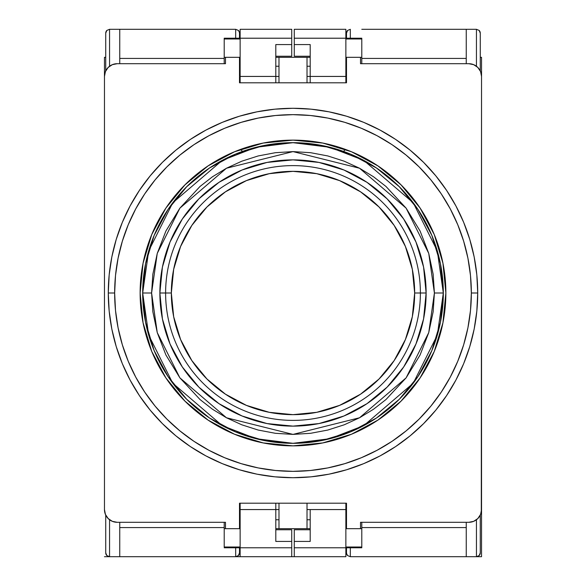 <?xml version="1.0" encoding="UTF-8"?>
<svg xmlns="http://www.w3.org/2000/svg" width="586" height="586" viewBox="0 0 586 586"><rect width="100%" height="100%" fill="white"/><g stroke="black" fill="none" stroke-linecap="round" stroke-linejoin="round"><path stroke-width="0.88" d="M307.013 528.675L307.013 503.198L307.013 528.675L278.987 528.675L310.199 528.675L275.801 528.675L307.013 528.675M278.987 503.198L278.987 528.675L278.987 503.198M278.987 82.802L278.987 57.325L307.013 57.325L307.013 82.802L307.013 57.325L278.987 57.325L278.987 82.802M278.987 509.564L275.801 509.564L278.987 509.564M240.135 509.564L275.801 509.564L275.801 541.413L291.725 541.413L291.725 529.759L291.725 541.413L275.801 541.413L275.801 509.564L240.135 509.564L240.135 503.198L240.135 547.778L224.211 547.778L240.135 547.778L240.135 556.7L291.725 556.7L291.725 541.413L291.725 547.778L240.135 547.778L240.135 509.564M346.502 509.564L345.865 509.564L346.502 509.564M310.199 509.564L307.013 509.564L310.199 509.564L310.199 541.413L294.275 541.413L294.275 556.7L294.275 547.778L345.865 547.778L345.865 556.7L294.275 556.7L345.865 556.7L345.865 547.778L361.789 547.778L345.865 547.778L345.865 509.564L310.199 509.564L345.865 509.564L345.865 503.198L345.865 547.778L294.275 547.778L294.275 541.413L310.199 541.413L310.199 509.564M346.502 76.436L345.865 76.436L346.502 76.436M310.199 76.436L307.013 76.436L310.199 76.436L310.199 44.587L294.275 44.587L294.275 56.241L294.275 44.587L310.199 44.587L310.199 76.436L345.865 76.436L310.199 76.436L310.199 82.802L310.199 76.436M278.987 76.436L275.801 76.436L278.987 76.436M240.135 76.436L275.801 76.436L275.801 44.587L291.725 44.587L291.725 29.3L291.725 38.215L240.135 38.215L240.135 29.3L291.725 29.3L240.135 29.3L240.135 38.215L224.211 38.215L240.135 38.215L240.135 82.802L240.135 76.436L275.801 76.436L275.801 82.802L275.801 44.587L291.725 44.587L291.725 38.215L240.135 38.215L240.135 76.436M239.498 528.675L225.485 528.675L225.485 522.302L225.485 528.675L239.498 528.675L239.498 503.198L239.498 528.675L240.135 528.675L239.498 528.675M360.515 528.675L346.502 528.675L360.515 528.675L360.515 522.302L360.515 528.675L361.789 528.675L361.789 547.016L345.865 547.016L361.789 547.016L361.789 528.675L360.515 528.675M481.538 509.564A12.738 12.738 0 0 1 468.8 522.302L473.671 521.335L477.81 518.573L480.571 514.442L481.538 509.564L481.538 76.436L480.571 71.558L477.81 67.427L473.671 64.665L468.8 63.698A12.738 12.738 0 0 1 481.538 76.436L481.296 512.047M360.515 57.325L360.515 63.698L360.515 57.325L346.502 57.325L361.789 57.325L361.789 63.698L361.789 38.215L345.865 38.215L361.789 38.215L361.789 57.325L360.515 57.325M225.485 57.325L239.498 57.325L239.498 82.802L346.502 82.802L239.498 82.802L239.498 57.325L225.485 57.325L225.485 63.698L225.485 57.325L224.211 57.325L224.211 38.984L240.135 38.984L224.211 38.984L224.211 57.325L225.485 57.325M104.704 73.946L104.462 76.436A12.738 12.738 0 0 1 117.2 63.698L112.329 64.665L108.19 67.427L105.429 71.558L104.462 76.436L104.462 509.564L105.429 514.442L108.19 518.573L112.329 521.335L117.2 522.302A12.738 12.738 0 0 1 104.462 509.564L104.462 57.325L105.736 57.325L104.462 57.325L104.462 103.187M239.498 503.198L346.502 503.198L239.498 503.198L346.502 503.198L346.502 528.675L345.865 528.675L346.502 528.675L346.502 503.198M360.515 522.302L468.8 522.302L360.515 522.302M468.8 63.698L360.515 63.698L468.8 63.698M346.502 82.802L346.502 57.325L345.865 57.325L346.502 57.325L346.502 82.802L239.498 82.802M225.485 63.698L117.2 63.698L225.485 63.698M117.2 522.302L225.485 522.302L117.2 522.302M480.571 71.558L479.392 69.36M477.81 67.427L475.876 65.844M105.429 514.442L106.608 516.64M108.19 518.573L110.124 520.156M240.509 149.423L242.501 151.415L240.509 149.423L237.264 150.653L263.18 143.065L234.503 151.767L208.074 165.897L184.905 184.905L165.897 208.067L151.767 234.503L143.065 263.173L140.127 293L143.065 322.82L151.767 351.497L165.897 377.926L184.905 401.095L208.074 420.103L234.503 434.233L263.18 442.928L293 445.865L319.531 443.551L293 445.865L322.82 442.928L351.497 434.233L377.926 420.103L401.095 401.095L420.103 377.926L434.233 351.497L442.935 322.82L445.873 293A152.873 152.873 0 0 1 293 445.865A152.873 152.873 0 0 1 140.127 293A152.873 152.873 0 0 1 293 140.127A152.873 152.873 0 0 1 445.873 293L442.935 263.173L434.233 234.503L420.103 208.067L401.095 184.905L377.926 165.897L351.497 151.767L322.82 143.065L293 140.127L263.18 143.065M345.491 149.423L343.499 151.415L345.491 149.423M194.589 176.02L189.124 180.84L202.177 170.035M180.744 189.227L175.778 194.874L180.744 189.227M175.749 194.911L169.962 202.273L175.749 194.911M163.384 211.949L160.557 216.659L163.384 211.949M160.498 216.761L155.004 227.214L160.498 216.761M150.595 237.418L144.793 255.54M142.757 264.769L142.442 266.527L142.757 264.769M142.42 266.652L140.135 291.806L142.42 266.652M216.622 425.421L227.2 430.981L216.622 425.421M237.367 435.383L255.591 441.221L240.78 436.673M266.469 443.551L293 445.865L266.469 443.551M391.221 410.141L396.81 405.219L383.764 416.009M405.182 396.847L410.024 391.36L405.182 396.847M436.614 345.374L441.236 330.358M443.221 321.348L443.521 319.685L443.221 321.348M443.529 319.656L445.873 293.125L443.529 319.656M445.865 291.806L443.58 266.652L445.865 291.806M227.163 155.034L211.81 163.472M140.127 293.125L142.779 321.348M144.764 330.358L150.631 348.685L144.764 330.358M155.026 358.815L163.443 374.139M170.013 383.793L175.903 391.272M175.976 391.36L180.81 396.847M189.19 405.219L202.236 416.009M211.905 422.587L216.578 425.399M264.711 443.228L266.425 443.543M319.575 443.543L321.289 443.228M345.293 436.643L330.409 441.221L345.22 436.673M358.8 430.981L369.378 425.421M369.4 425.407L374.095 422.587M410.061 391.316L415.987 383.793M422.557 374.139L430.974 358.815M443.558 266.527L443.243 264.769M430.996 227.214L422.616 211.949M416.038 202.273L410.251 194.911M410.222 194.874L405.256 189.234M396.876 180.84L383.823 170.035M374.19 163.472L358.837 155.034M322.82 143.065L345.542 149.445M142.676 293A150.324 150.324 0 0 1 293 142.676A150.324 150.324 0 0 1 443.324 293L434.402 293L428.747 332.592L406.12 377.845L359.54 417.767L293 434.402L226.46 417.767L179.88 377.845L157.253 332.592L151.598 293L142.676 293L148.69 335.089L172.745 383.193L222.262 425.634L256.001 438.694L293 443.324L329.999 438.694L363.738 425.634L413.255 383.193L437.31 335.089L443.324 293L440.43 322.329L431.882 350.523L417.986 376.512L399.293 399.293L376.512 417.986L350.523 431.882L322.329 440.43L293 443.324L263.671 440.43L235.477 431.882L209.488 417.986L186.707 399.293L168.014 376.512L154.118 350.523L145.57 322.329L142.676 293L145.57 263.671L154.118 235.477L168.014 209.488L186.707 186.707L209.488 168.014L235.477 154.118L263.671 145.57L293 142.676L322.329 145.57L350.523 154.118L376.512 168.014L399.293 186.707L417.986 209.488L431.882 235.477L440.43 263.671L443.324 293L437.31 250.911L413.255 202.807L363.738 160.366L329.999 147.306L293 142.676L256.001 147.306L222.262 160.366L172.745 202.807L148.69 250.911L142.676 293L151.598 293L152.851 311.767L157.253 332.592L165.897 354.962L179.88 377.845L200.024 399.535L212.484 409.24L226.46 417.767L241.776 424.799L258.192 430.051L275.391 433.303L293 434.402L310.609 433.303L327.808 430.051L344.224 424.799L359.54 417.767L373.516 409.24L385.976 399.535L406.12 377.845L420.103 354.962L428.747 332.592L433.149 311.767L434.402 293L433.149 274.226L428.747 253.408L420.103 231.038L406.12 208.155L385.976 186.465L373.516 176.76L359.54 168.233L344.224 161.201L327.808 155.949L310.609 152.697L293 151.598L275.391 152.697L258.192 155.949L241.776 161.201L226.46 168.233L212.484 176.76L200.024 186.465L179.88 208.155L165.897 231.038L157.253 253.408L152.851 274.226L151.598 293L157.253 253.408L179.88 208.155L226.46 168.233L293 151.598L359.54 168.233L406.12 208.155L428.747 253.408L434.402 293L443.324 293A150.324 150.324 0 0 1 293 443.324A150.324 150.324 0 0 1 142.676 293M165.611 293A127.389 127.389 0 0 0 293 420.389A127.389 127.389 0 0 0 420.389 293L426.125 293A133.125 133.125 0 0 1 293 426.125A133.125 133.125 0 0 1 159.875 293L171.339 293A121.661 121.661 0 0 1 293 171.339A121.661 121.661 0 0 1 414.661 293L420.389 293A127.389 127.389 0 0 0 293 165.611A127.389 127.389 0 0 0 165.611 293A127.389 127.389 0 0 0 293 420.389A127.389 127.389 0 0 0 420.389 293L414.661 293L412.324 269.267L405.395 246.442L394.158 225.412L379.025 206.975L360.588 191.842L339.558 180.605L316.733 173.676L293 171.339L269.267 173.676L246.442 180.605L225.412 191.842L206.975 206.975L191.842 225.412L180.605 246.442L173.676 269.267L171.339 293L173.676 316.733L180.605 339.558L191.842 360.588L206.975 379.025L225.412 394.158L246.442 405.395L269.267 412.317L293 414.661L316.733 412.317L339.558 405.395L360.588 394.158L379.025 379.025L394.158 360.588L405.395 339.558L412.324 316.733L414.661 293A121.661 121.661 0 0 1 293 414.661A121.661 121.661 0 0 1 171.339 293L159.875 293A133.125 133.125 0 0 1 293 159.875A133.125 133.125 0 0 1 426.125 293L420.389 293A127.389 127.389 0 0 0 293 165.611A127.389 127.389 0 0 0 165.611 293M426.125 293L423.568 318.967L415.987 343.945L403.688 366.961L387.134 387.134L366.961 403.688L343.945 415.987L318.974 423.568L293 426.125L267.026 423.568L242.055 415.987L219.039 403.688L198.866 387.134L182.312 366.961L170.013 343.945L162.432 318.967L159.875 293L162.432 267.026L170.013 242.055L182.312 219.039L198.866 198.866L219.039 182.312L242.055 170.006L267.026 162.432L293 159.875L318.974 162.432L343.945 170.006L366.961 182.312L387.134 198.866L403.688 219.039L415.987 242.055L423.568 267.026L426.125 293M108.285 293A184.715 184.715 0 0 1 293 108.285A184.715 184.715 0 0 1 477.715 293A184.715 184.715 0 0 0 293 108.285A184.715 184.715 0 0 0 108.285 293L114.651 293A178.349 178.349 0 0 1 293 114.651A178.349 178.349 0 0 1 471.349 293L477.715 293L471.349 293A178.349 178.349 0 0 1 293 471.349A178.349 178.349 0 0 1 114.651 293L115.508 275.515L118.079 258.206L122.335 241.227L128.231 224.746L135.71 208.924L144.713 193.915L155.136 179.858L166.893 166.885L179.858 155.136L193.915 144.705L208.931 135.71L224.753 128.231L241.227 122.335L258.206 118.079L275.515 115.508L293 114.651L310.485 115.508L327.794 118.079L344.773 122.335L361.247 128.231L377.069 135.71L392.085 144.705L406.142 155.136L419.107 166.885L430.864 179.858L441.287 193.915L450.29 208.924L457.769 224.746L463.665 241.227L467.921 258.206L470.492 275.515L471.349 293L470.492 310.477L467.921 327.794L463.665 344.773L457.769 361.247L450.29 377.069L441.287 392.085L430.864 406.142L419.107 419.107L406.142 430.864L392.085 441.287L377.069 450.29L361.247 457.769L344.773 463.665L327.794 467.921L310.485 470.485L293 471.349L275.515 470.485L258.206 467.921L241.227 463.665L224.753 457.769L208.931 450.29L193.915 441.287L179.858 430.864L166.893 419.107L155.136 406.142L144.713 392.085L135.71 377.069L128.231 361.247L122.335 344.773L118.079 327.794L115.508 310.477L114.651 293L108.285 293A184.715 184.715 0 0 0 293 477.715A184.715 184.715 0 0 0 477.715 293A184.715 184.715 0 0 1 293 477.715A184.715 184.715 0 0 1 108.285 293L109.172 274.893L111.831 256.961L116.24 239.381L122.342 222.314L130.092 205.928L139.417 190.377L150.214 175.815L162.388 162.388L175.815 150.214L190.377 139.409L205.928 130.092L222.314 122.342L239.381 116.233L256.961 111.831L274.893 109.172L293 108.285L311.107 109.172L329.039 111.831L346.619 116.233L363.686 122.342L380.072 130.092L395.623 139.409L410.185 150.214L423.612 162.388L435.786 175.815L446.583 190.377L455.908 205.928L463.658 222.314L469.76 239.381L474.169 256.961L476.828 274.893L477.715 293L476.828 311.107L474.169 329.039L469.76 346.619L463.658 363.686L455.908 380.072L446.583 395.623L435.786 410.185L423.612 423.612L410.185 435.786L395.623 446.583L380.072 455.908L363.686 463.658L346.619 469.76L329.039 474.169L311.107 476.828L293 477.715L274.893 476.828L256.961 474.169L239.381 469.76L222.314 463.658L205.928 455.908L190.377 446.583L175.815 435.786L162.388 423.612L150.214 410.185L139.417 395.623L130.092 380.072L122.342 363.686L116.24 346.619L111.831 329.039L109.172 311.107L108.285 293M165.897 377.926L184.905 401.095M377.926 420.103L401.095 401.095M420.103 208.067L401.095 184.905M208.074 165.897L184.905 184.905M346.619 469.76L363.686 463.658M446.583 395.623L455.908 380.072M469.76 239.381L463.658 222.314M395.623 139.409L380.072 130.092M239.381 116.233L222.314 122.342M139.417 190.377L130.092 205.928M116.24 346.619L122.342 363.686M190.377 446.583L205.928 455.908M294.275 529.759L294.275 541.413L294.275 529.759L310.199 529.759L294.275 529.759M294.275 29.3L294.275 44.587L294.275 38.215L345.865 38.215L345.865 29.3L294.275 29.3L294.275 38.215L345.865 38.215L345.865 82.802L345.865 29.3L294.275 29.3M345.865 38.984L361.789 38.984L345.865 38.984M361.789 547.778L361.789 547.016L361.789 547.778M346.502 33.124L346.502 38.215L346.502 33.124A3.824 3.824 0 0 1 347.623 30.421L346.502 33.124L347.623 30.421L350.325 29.3L347.623 30.421A3.824 3.824 0 0 0 346.502 33.124M350.325 38.215L350.325 29.3L350.325 38.215M350.325 556.7L350.325 547.778L350.325 556.7L347.623 555.579L350.325 556.7L361.789 556.7L350.325 556.7M346.795 554.341L347.623 555.579A3.824 3.824 0 0 1 346.502 552.898L346.795 554.341L346.502 552.876A3.824 3.824 0 0 0 347.623 555.579L346.597 553.726M346.502 547.778L346.502 552.876L346.502 547.778M361.789 58.432L466.251 58.432L361.789 58.432M310.199 56.241L294.275 56.241L310.199 56.241M361.789 29.3L466.251 29.3L466.251 63.698L466.251 29.3L361.789 29.3M466.251 527.568L361.789 527.568L466.251 527.568M307.013 519.753L310.199 519.753L307.013 519.753M310.199 66.24L307.013 66.24L310.199 66.24M361.789 522.302L361.789 528.675L361.789 522.302M466.251 556.7L361.789 556.7L466.251 556.7L466.251 522.302L466.251 556.7L476.44 556.7L466.251 556.7M476.44 29.3L466.251 29.3L476.44 29.3L479.143 30.421A3.824 3.824 0 0 1 480.264 33.124A3.824 3.824 0 0 0 479.143 30.421L480.264 33.124L479.143 30.421L476.44 29.3L476.44 66.24L476.44 29.3M476.44 519.753L476.44 556.7L479.143 555.579L480.264 552.876L480.264 515.116L480.264 552.876L479.143 555.579L476.44 556.7L481.538 556.7L476.455 556.7L476.44 519.753M480.264 70.884L480.264 33.124L480.264 70.884M479.143 555.579A3.824 3.824 0 0 0 480.264 552.876A3.824 3.824 0 0 1 479.143 555.579L479.604 555.03M291.725 56.241L291.725 44.587L291.725 56.241L275.801 56.241L291.725 56.241M291.725 556.7L291.725 547.778L240.135 547.778L240.135 556.7L291.725 556.7M224.211 547.016L224.211 522.302L224.211 528.675L225.485 528.675L224.211 528.675L224.211 547.016L240.135 547.016L224.211 547.016M224.211 38.215L224.211 38.984L224.211 38.215M239.498 552.876L239.498 547.778L239.498 552.876A3.824 3.824 0 0 1 238.377 555.579L239.498 552.876L238.377 555.579L235.675 556.7L238.377 555.579A3.824 3.824 0 0 0 239.498 552.876M235.675 547.778L235.675 556.7L235.675 547.778M235.675 29.3L235.675 38.215L235.675 29.3L238.377 30.421L235.675 29.3L224.211 29.3L235.675 29.3M239.205 31.659L238.377 30.421A3.824 3.824 0 0 1 239.498 33.102L239.205 31.659L239.498 33.124A3.824 3.824 0 0 0 238.377 30.421L239.403 32.274M239.498 38.215L239.498 33.124L239.498 38.215M224.211 527.568L119.749 527.568L224.211 527.568M275.801 529.759L291.725 529.759L275.801 529.759M275.801 503.198L275.801 509.564L275.801 503.198M224.211 556.7L119.749 556.7L119.749 522.302L119.749 556.7L224.211 556.7M239.498 57.325L240.135 57.325L239.498 57.325M119.749 58.432L224.211 58.432L119.749 58.432M278.987 66.24L275.801 66.24L278.987 66.24M275.801 519.753L278.987 519.753L275.801 519.753M224.211 63.698L224.211 57.325L224.211 63.698M119.749 29.3L224.211 29.3L119.749 29.3L119.749 63.698L119.749 29.3L109.56 29.3L119.749 29.3M110.827 556.7L119.749 556.7L109.56 556.7L106.857 555.579A3.824 3.824 0 0 1 105.736 552.876A3.824 3.824 0 0 0 106.857 555.579L105.736 552.876L106.857 555.579L109.56 556.7L109.56 519.753L109.56 556.7L104.462 556.7L110.805 556.7M109.56 66.24L109.56 29.3L106.857 30.421L105.736 33.124L105.736 70.884L105.736 33.124L106.857 30.421L109.56 29.3L109.56 66.24M105.736 515.116L105.736 552.876L105.736 515.116M106.857 30.421A3.824 3.824 0 0 0 105.736 33.124A3.824 3.824 0 0 1 106.857 30.421L106.396 30.97M347.168 30.97L347.623 30.421M347.623 555.579L347.168 555.03M479.15 30.421L479.604 30.97M479.978 554.334L480.11 553.953M480.168 553.726L479.971 554.341M238.832 555.03L238.377 555.579M238.377 30.421L238.832 30.97M106.85 555.579L106.396 555.03M345.227 556.7L123.573 556.7L345.227 556.7M481.538 57.325L480.264 57.325L481.538 57.325L481.538 103.187L481.538 57.325M310.199 57.325L307.013 57.325L310.199 57.325M278.987 57.325L275.801 57.325L278.987 57.325M481.538 495.536L481.538 556.7L481.538 495.536"/></g></svg>
